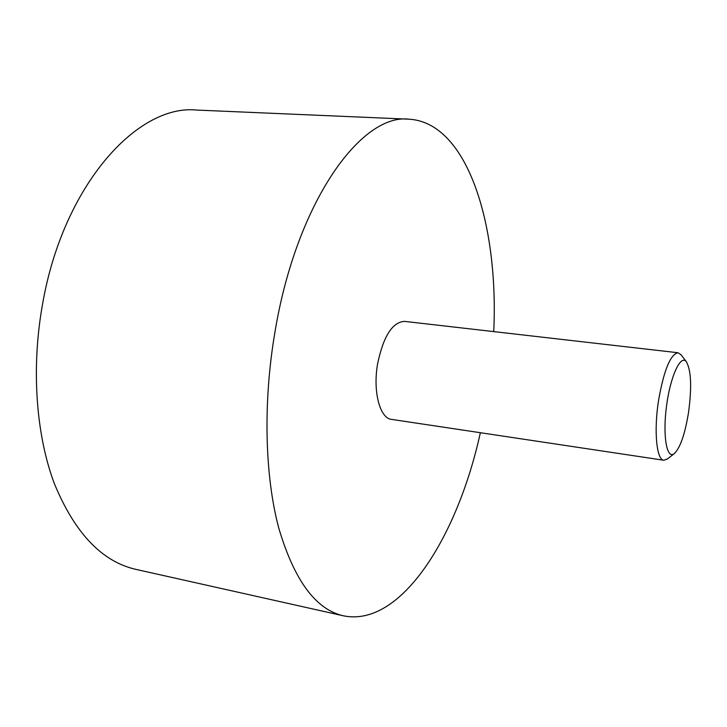 <?xml version="1.0" encoding="UTF-8"?>
<svg xmlns="http://www.w3.org/2000/svg" width="727" height="727" viewBox="0 0 727 727"><rect width="100%" height="100%" fill="white"/><g stroke="black" fill="none" stroke-linecap="round" stroke-linejoin="round"><path stroke-width="1.09" d="M681.226 354.967L678.073 352.749C670.385 354.258 663.86 370.243 658.508 400.704C653.727 431.184 656.599 460.073 663.842 460.255L667.468 458.928M688.569 412.218C685.007 434.164 680.208 447.986 674.183 453.703C666.714 459.637 662.533 435.655 666.541 405.911C670.403 376.159 680.681 354.085 686.352 361.755C691.168 370.234 691.904 387.055 688.569 412.218M663.842 460.255L391.553 419.388C379.912 418.452 372.724 391.517 377.586 363.909C383.347 336.347 392.326 322.17 404.521 321.379L678.073 352.749M480.356 432.719C457.701 536.308 401.077 627.737 343.408 615.805L135.822 569.359C101.934 561.644 74.79 533.091 54.398 483.709C35.914 434.701 31.007 367.453 42.693 303.359C63.44 184.849 137.612 103.997 196.599 110.059L409.119 119.201C467.915 122.681 498.804 225.688 493.733 331.603M343.408 615.805C315.709 609.553 294.126 580.219 278.677 527.775C264.837 475.585 262.938 402.458 274.924 332.194C296.407 202.097 361.192 113.103 409.119 119.201M686.352 361.755L680.881 354.512M674.183 453.703L667.022 459.273"/></g></svg>
